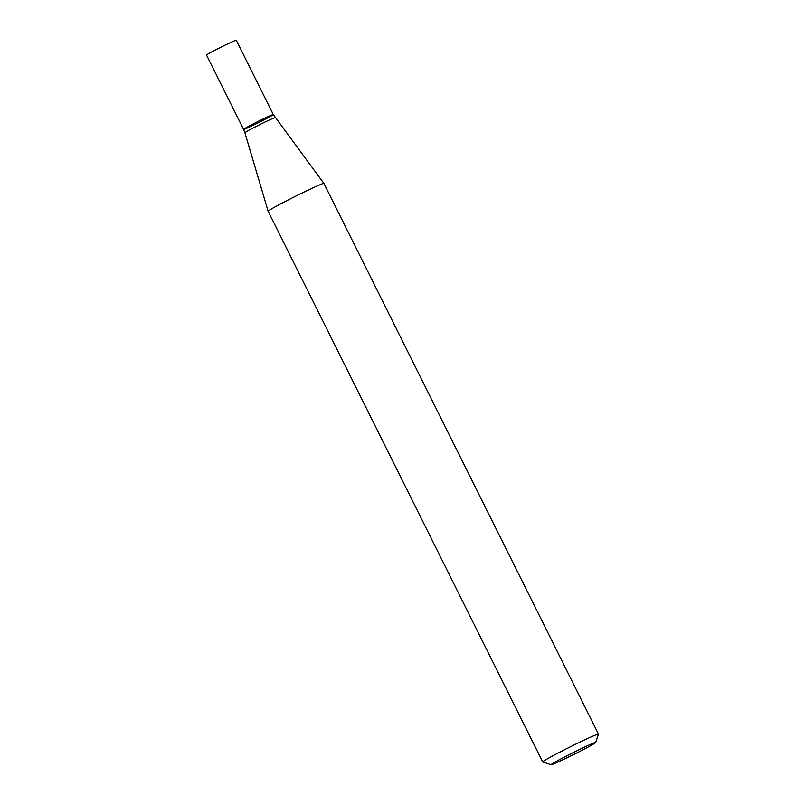 <?xml version="1.0" encoding="UTF-8"?>
<svg xmlns="http://www.w3.org/2000/svg" width="805" height="805" viewBox="0 0 805 805"><rect width="100%" height="100%" fill="white"/><g stroke="black" fill="none" stroke-linecap="round" stroke-linejoin="round"><path stroke-width="1.21" d="M551.093 764.75L542.741 761.963A31.164 1.197 -26.5 0 1 542.701 761.933L268.146 211.252A31.164 1.197 -26.5 0 1 268.135 211.242A31.164 1.197 -26.5 0 1 287.415 200.365A31.164 1.197 -26.5 0 1 323.912 183.439A31.164 1.197 -26.5 0 1 323.912 183.449L598.477 734.13A31.164 1.197 -26.5 0 1 598.477 734.18L595.68 742.522A24.925 0.956 -26.5 0 1 573.794 754.456A24.925 0.956 -26.5 0 1 551.093 764.75A24.925 0.956 -26.5 0 1 566.468 756.016A24.925 0.956 -26.5 0 1 595.68 742.522M542.701 761.933A31.164 1.197 -26.5 0 1 561.971 751.045A31.164 1.197 -26.5 0 1 598.477 734.13M275.209 117.641A16.935 0.654 -26.5 0 0 255.376 126.838A16.935 0.654 -26.5 0 0 244.901 132.755L243.573 129.394A16.623 0.634 -26.5 0 1 253.857 123.588A16.623 0.634 -26.5 0 1 273.318 114.562A16.623 0.634 -26.5 0 1 258.737 122.541A16.623 0.634 -26.5 0 1 243.573 129.394A16.623 0.634 -26.5 0 1 253.857 123.588A16.623 0.634 -26.5 0 1 273.318 114.562L323.912 183.439M243.573 129.394L206.523 55.082A16.623 0.634 -26.5 0 1 216.807 49.276A16.623 0.634 -26.5 0 1 236.268 40.25L273.318 114.562M244.901 132.755L268.135 211.242"/></g></svg>
